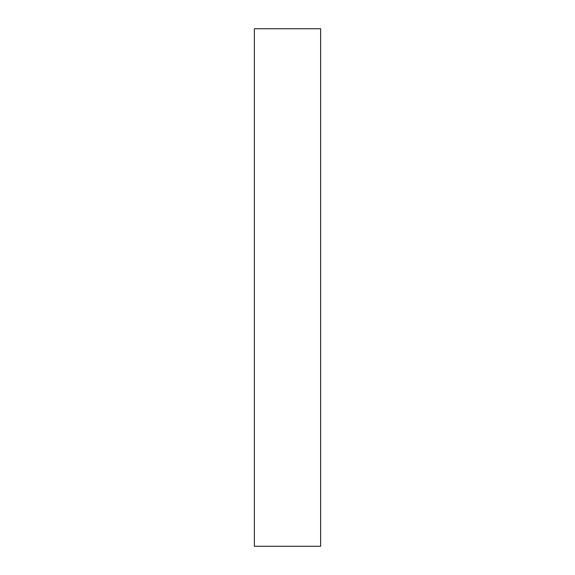 <?xml version="1.0" encoding="UTF-8"?>
<svg xmlns="http://www.w3.org/2000/svg" width="575" height="575" viewBox="0 0 575 575"><rect width="100%" height="100%" fill="white"/><g stroke="black" fill="none" stroke-linecap="round" stroke-linejoin="round"><path stroke-width="0.86" d="M320.62 28.75L320.62 546.25L254.38 546.25L254.38 28.75L320.62 28.75"/></g></svg>
